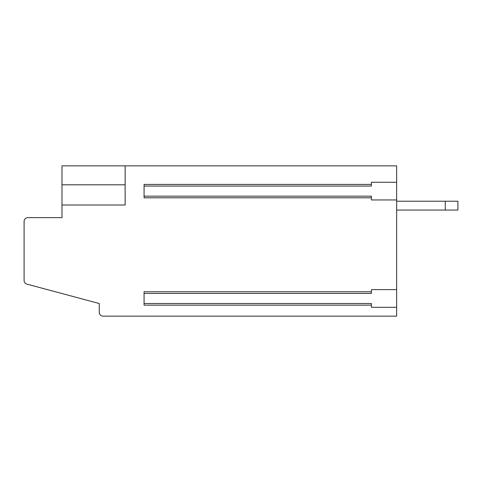 <?xml version="1.0" encoding="UTF-8"?>
<svg xmlns="http://www.w3.org/2000/svg" width="482" height="482" viewBox="0 0 482 482"><rect width="100%" height="100%" fill="white"/><g stroke="black" fill="none" stroke-linecap="round" stroke-linejoin="round"><path stroke-width="0.72" d="M396.65 307.299L371.393 307.299L371.393 303.515L144.076 303.515L144.076 293.411L371.393 293.411L371.393 289.622L396.65 289.622L396.65 316.144L103.028 316.144A3.79 3.79 0 0 1 99.244 312.354L99.244 303.515L26.908 284.133L99.244 303.515L99.244 312.354L99.244 303.515L26.908 284.133A3.79 3.79 0 0 1 24.1 280.47L24.1 221.425A3.79 3.79 0 0 1 27.89 217.635L61.985 217.635L27.89 217.635L61.985 217.635L61.985 165.856L125.133 165.856L125.133 205.007L61.985 205.007M371.393 197.807L371.393 196.168L144.076 196.168L144.076 186.064L371.393 186.064L371.393 184.425L144.076 184.425L144.076 197.807L371.393 197.807L371.393 199.958L396.65 199.958L396.65 165.856L125.133 165.856M371.393 184.425L371.393 182.274L396.65 182.274M396.65 289.622L396.65 199.958M445.272 201.217L457.9 201.217L457.9 210.062L445.272 210.062L445.272 201.217L396.65 201.217M396.65 210.062L445.272 210.062M371.393 305.154L144.076 305.154L144.076 291.767L371.393 291.767M125.133 184.799L61.985 184.799"/></g></svg>
